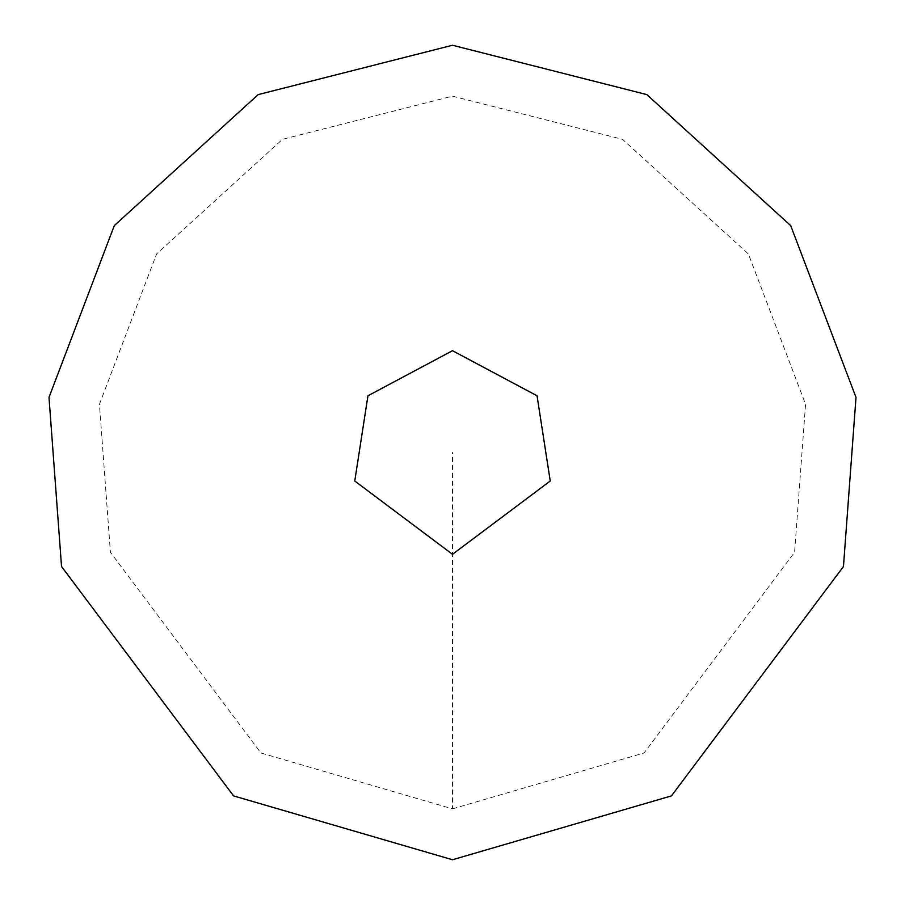 <?xml version="1.0" encoding="UTF-8"?>
<svg xmlns="http://www.w3.org/2000/svg" width="905" height="905" viewBox="0 0 905 905"><rect width="100%" height="100%" fill="white"/><g stroke="black" fill="none" stroke-linecap="round" stroke-linejoin="round"><path stroke-width="0.68" stroke-dasharray="4.53 3.39" d="M452.5 554.312L550.24 481.008L537.05 395.779L452.5 350.688L367.95 395.779L354.76 481.008L452.5 554.312M452.5 859.75L671.442 795.891L843.46 566.53L856.006 397.397L790.699 225.628L646.826 94.606L452.5 45.25L258.174 94.606L114.302 225.628L48.994 397.397L61.54 566.53L233.558 795.891L452.5 859.75M452.5 808.844L644.066 752.971L794.59 552.276L805.563 404.286L748.424 253.988L622.538 139.336L452.5 96.156L282.462 139.336L156.576 253.988L99.437 404.286L110.41 552.276L260.934 752.971L452.5 808.844L452.5 452.5"/><path stroke-width="1.36" d="M452.5 554.312L550.24 481.008L537.05 395.779L452.5 350.688L367.95 395.779L354.76 481.008L452.5 554.312M452.5 859.75L671.442 795.891L843.46 566.53L856.006 397.397L790.699 225.628L646.826 94.606L452.5 45.25L258.174 94.606L114.302 225.628L48.994 397.397L61.54 566.53L233.558 795.891L452.5 859.75"/></g></svg>

